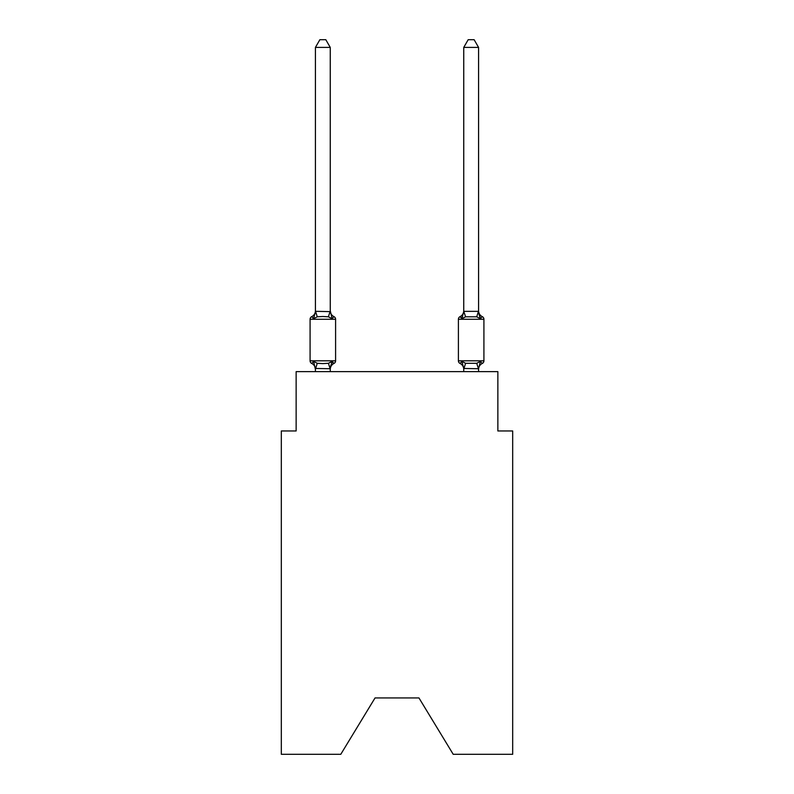 <?xml version="1.0" encoding="UTF-8"?>
<svg xmlns="http://www.w3.org/2000/svg" width="794" height="794" viewBox="0 0 794 794"><rect width="100%" height="100%" fill="white"/><g stroke="black" fill="none" stroke-linecap="round" stroke-linejoin="round"><path stroke-width="1.19" d="M418.954 697.936L453.215 754.3L512.686 754.3L512.686 430.963L497.858 430.963L497.858 371.642L296.142 371.642L296.142 430.963L281.314 430.963L281.314 754.3L340.785 754.3L375.046 697.936L418.954 697.936L375.046 697.936M331.227 362.382L332.11 361.389L330.254 368.734L315.426 368.466L315.426 369.349A6.531 6.531 0 0 0 311.754 363.473A2.968 2.968 0 0 1 310.087 360.813A2.968 2.968 0 0 0 311.754 363.473A2.968 2.968 0 0 1 310.087 360.813A2.968 2.968 0 0 0 311.754 363.473L313.57 361.389L311.754 363.473A2.968 2.968 0 0 1 310.087 360.813A2.968 2.968 0 0 0 311.754 363.473L313.57 361.389L311.754 363.473A2.968 2.968 0 0 1 310.087 360.813A2.968 2.968 0 0 0 311.754 363.473L313.57 361.389L311.754 363.473A2.968 2.968 0 0 1 310.087 360.813A2.968 2.968 0 0 0 311.754 363.473L313.57 361.389L311.754 363.473A2.968 2.968 0 0 1 310.087 360.813A2.968 2.968 0 0 0 311.754 363.473L313.57 361.389L311.754 363.473A2.968 2.968 0 0 1 310.087 360.813A2.968 2.968 0 0 0 311.754 363.473A2.968 2.968 0 0 1 310.087 360.813A2.968 2.968 0 0 0 311.754 363.473L313.57 361.389L311.754 363.473A2.968 2.968 0 0 1 310.087 360.813A2.968 2.968 0 0 0 311.754 363.473L313.57 361.389L311.754 363.473A2.968 2.968 0 0 1 310.087 360.813A2.968 2.968 0 0 0 311.754 363.473L313.57 361.389L311.754 363.473A2.968 2.968 0 0 1 310.087 360.813A2.968 2.968 0 0 0 311.754 363.473L313.57 361.389L311.754 363.473A2.968 2.968 0 0 1 310.087 360.813A2.968 2.968 0 0 0 311.754 363.473L313.57 361.389L311.754 363.473A2.968 2.968 0 0 1 310.087 360.813A2.968 2.968 0 0 0 311.754 363.473A2.968 2.968 0 0 1 310.087 360.813A2.968 2.968 0 0 0 311.754 363.473L313.57 361.389L311.754 363.473A2.968 2.968 0 0 1 310.087 360.813A2.968 2.968 0 0 0 311.754 363.473L313.57 361.389L311.754 363.473A2.968 2.968 0 0 1 310.087 360.813A2.968 2.968 0 0 0 311.754 363.473L313.57 361.389L311.754 363.473A2.968 2.968 0 0 1 310.087 360.813A2.968 2.968 0 0 0 311.754 363.473L313.57 361.389L311.754 363.473A2.968 2.968 0 0 1 310.087 360.813A2.968 2.968 0 0 0 311.754 363.473L313.57 361.389L311.754 363.473L313.57 361.389L311.754 363.473L313.57 361.389L317.272 363.295L322.84 363.592L328.408 363.295L332.11 361.389L333.927 363.473A2.968 2.968 0 0 0 335.594 360.813A2.968 2.968 0 0 1 333.927 363.473L333.083 363.066L333.927 363.473A2.968 2.968 0 0 0 335.594 360.813A2.968 2.968 0 0 1 333.927 363.473A2.968 2.968 0 0 0 335.594 360.813A2.968 2.968 0 0 1 333.927 363.473L333.083 363.066L333.927 363.473A2.968 2.968 0 0 0 335.594 360.813A2.968 2.968 0 0 1 333.927 363.473A2.968 2.968 0 0 0 335.594 360.813A2.968 2.968 0 0 1 333.927 363.473L333.083 363.066L333.927 363.473A2.968 2.968 0 0 0 335.594 360.813A2.968 2.968 0 0 1 333.927 363.473A2.968 2.968 0 0 0 335.594 360.813A2.968 2.968 0 0 1 333.927 363.473L333.083 363.066L333.927 363.473A2.968 2.968 0 0 0 335.594 360.813A2.968 2.968 0 0 1 333.927 363.473A2.968 2.968 0 0 0 335.594 360.813A2.968 2.968 0 0 1 333.927 363.473L333.083 363.066L333.927 363.473A2.968 2.968 0 0 0 335.594 360.813A2.968 2.968 0 0 1 333.927 363.473A2.968 2.968 0 0 0 335.594 360.813A2.968 2.968 0 0 1 333.927 363.473L333.083 363.066L333.927 363.473A2.968 2.968 0 0 0 335.594 360.813A2.968 2.968 0 0 1 333.927 363.473A2.968 2.968 0 0 0 335.594 360.813A2.968 2.968 0 0 1 333.927 363.473L333.083 363.066L333.927 363.473A2.968 2.968 0 0 0 335.594 360.813A2.968 2.968 0 0 1 333.927 363.473A2.968 2.968 0 0 0 335.594 360.813A2.968 2.968 0 0 1 333.927 363.473L333.083 363.066L333.927 363.473A2.968 2.968 0 0 0 335.594 360.813A2.968 2.968 0 0 1 333.927 363.473A2.968 2.968 0 0 0 335.594 360.813A2.968 2.968 0 0 1 333.927 363.473L333.083 363.066M332.11 318.702L328.408 316.796L322.84 316.498L317.272 316.796L313.57 318.702L311.754 316.617A2.968 2.968 0 0 0 310.087 319.277A2.968 2.968 0 0 1 311.754 316.617L313.57 318.702L311.754 316.617A2.968 2.968 0 0 0 310.087 319.277A2.968 2.968 0 0 1 311.754 316.617L313.57 318.702L311.754 316.617A2.968 2.968 0 0 0 310.087 319.277A2.968 2.968 0 0 1 311.754 316.617L313.57 318.702L311.754 316.617A2.968 2.968 0 0 0 310.087 319.277A2.968 2.968 0 0 1 311.754 316.617L313.57 318.702L311.754 316.617A2.968 2.968 0 0 0 310.087 319.277A2.968 2.968 0 0 1 311.754 316.617L313.57 318.702L311.754 316.617A2.968 2.968 0 0 0 310.087 319.277A2.968 2.968 0 0 1 311.754 316.617L313.57 318.702L311.754 316.617A2.968 2.968 0 0 0 310.087 319.277A2.968 2.968 0 0 1 311.754 316.617L313.57 318.702L311.754 316.617A2.968 2.968 0 0 0 310.087 319.277A2.968 2.968 0 0 1 311.754 316.617L313.57 318.702L311.754 316.617A2.968 2.968 0 0 0 310.087 319.277A2.968 2.968 0 0 1 311.754 316.617L313.57 318.702L311.754 316.617A2.968 2.968 0 0 0 310.087 319.277A2.968 2.968 0 0 1 311.754 316.617L313.57 318.702L311.754 316.617A2.968 2.968 0 0 0 310.087 319.277A2.968 2.968 0 0 1 311.754 316.617L313.57 318.702L311.754 316.617A2.968 2.968 0 0 0 310.087 319.277A2.968 2.968 0 0 1 311.754 316.617L313.57 318.702L311.754 316.617A2.968 2.968 0 0 0 310.087 319.277A2.968 2.968 0 0 1 311.754 316.617L313.57 318.702L311.754 316.617A2.968 2.968 0 0 0 310.087 319.277A2.968 2.968 0 0 1 311.754 316.617L313.57 318.702L311.754 316.617A2.968 2.968 0 0 0 310.087 319.277A2.968 2.968 0 0 1 311.754 316.617L313.57 318.702L311.754 316.617A2.968 2.968 0 0 0 310.087 319.277A2.968 2.968 0 0 1 311.754 316.617L313.57 318.702L311.754 316.617A2.968 2.968 0 0 0 310.087 319.277A2.968 2.968 0 0 1 311.754 316.617L313.57 318.702L311.754 316.617A2.968 2.968 0 0 0 310.087 319.277A2.968 2.968 0 0 1 311.754 316.617L313.57 318.702L315.546 311.317L330.254 311.625L330.254 310.742L332.11 318.702L333.927 316.617A2.968 2.968 0 0 1 335.594 319.277L335.594 360.813A2.968 2.968 0 0 1 333.927 363.473A2.968 2.968 0 0 0 335.594 360.813L335.594 319.277L335.594 360.813L335.594 319.277L335.594 360.813L335.594 319.277L335.594 360.813L335.594 319.277L335.594 360.813L335.594 319.277L335.594 360.813L335.594 319.277L335.594 360.813L335.594 319.277L335.594 360.813L335.594 319.277L335.594 360.813L335.594 319.277L335.594 360.813L310.087 360.813L310.087 319.277L335.594 319.277M330.254 368.466L330.949 364.982L330.254 368.466M482.246 363.473L480.43 361.389L482.246 363.473A2.968 2.968 0 0 0 483.913 360.813A2.968 2.968 0 0 1 482.246 363.473A2.968 2.968 0 0 0 483.913 360.813A2.968 2.968 0 0 1 482.246 363.473A2.968 2.968 0 0 0 483.913 360.813A2.968 2.968 0 0 1 482.246 363.473A2.968 2.968 0 0 0 483.913 360.813A2.968 2.968 0 0 1 482.246 363.473A2.968 2.968 0 0 0 483.913 360.813A2.968 2.968 0 0 1 482.246 363.473A2.968 2.968 0 0 0 483.913 360.813A2.968 2.968 0 0 1 482.246 363.473A2.968 2.968 0 0 0 483.913 360.813A2.968 2.968 0 0 1 482.246 363.473A2.968 2.968 0 0 0 483.913 360.813A2.968 2.968 0 0 1 482.246 363.473A2.968 2.968 0 0 0 483.913 360.813A2.968 2.968 0 0 1 482.246 363.473A6.531 6.531 0 0 0 478.574 369.349L478.574 369.349M458.406 319.277L483.913 319.277A2.968 2.968 0 0 0 482.246 316.617A6.531 6.531 0 0 1 478.574 310.742A6.531 6.531 0 0 0 482.246 316.617A2.968 2.968 0 0 1 483.913 319.277A2.968 2.968 0 0 0 482.246 316.617A6.531 6.531 0 0 1 478.574 310.742A6.531 6.531 0 0 0 482.246 316.617A2.968 2.968 0 0 1 483.913 319.277A2.968 2.968 0 0 0 482.246 316.617A6.531 6.531 0 0 1 478.574 310.742A6.531 6.531 0 0 0 482.246 316.617A2.968 2.968 0 0 1 483.913 319.277A2.968 2.968 0 0 0 482.246 316.617A6.531 6.531 0 0 1 478.574 310.742A6.531 6.531 0 0 0 482.246 316.617A2.968 2.968 0 0 1 483.913 319.277A2.968 2.968 0 0 0 482.246 316.617A6.531 6.531 0 0 1 478.574 310.742A6.531 6.531 0 0 0 482.246 316.617A2.968 2.968 0 0 1 483.913 319.277A2.968 2.968 0 0 0 482.246 316.617A6.531 6.531 0 0 1 478.574 310.742A6.531 6.531 0 0 0 482.246 316.617A2.968 2.968 0 0 1 483.913 319.277A2.968 2.968 0 0 0 482.246 316.617A6.531 6.531 0 0 1 478.574 310.742A6.531 6.531 0 0 0 482.246 316.617A2.968 2.968 0 0 1 483.913 319.277A2.968 2.968 0 0 0 482.246 316.617A6.531 6.531 0 0 1 478.574 310.742A6.531 6.531 0 0 0 482.246 316.617A2.968 2.968 0 0 1 483.913 319.277A2.968 2.968 0 0 0 482.246 316.617A6.531 6.531 0 0 1 478.574 310.742A6.531 6.531 0 0 0 482.246 316.617L480.43 318.702L482.246 316.617A2.968 2.968 0 0 1 483.913 319.277L483.913 360.813L458.406 360.813A2.968 2.968 0 0 0 460.073 363.473A2.968 2.968 0 0 1 458.406 360.813A2.968 2.968 0 0 0 460.073 363.473L461.89 361.389L460.073 363.473A6.531 6.531 0 0 1 463.746 369.349L463.746 368.466L463.746 369.349A6.531 6.531 0 0 0 460.073 363.473A2.968 2.968 0 0 1 458.406 360.813A2.968 2.968 0 0 0 460.073 363.473A2.968 2.968 0 0 1 458.406 360.813A2.968 2.968 0 0 0 460.073 363.473A6.531 6.531 0 0 1 463.746 369.349A6.531 6.531 0 0 0 460.073 363.473A2.968 2.968 0 0 1 458.406 360.813A2.968 2.968 0 0 0 460.073 363.473L461.89 361.389L460.073 363.473A2.968 2.968 0 0 1 458.406 360.813A2.968 2.968 0 0 0 460.073 363.473L461.89 361.389L460.073 363.473A6.531 6.531 0 0 1 463.746 369.349A6.531 6.531 0 0 0 460.073 363.473A2.968 2.968 0 0 1 458.406 360.813A2.968 2.968 0 0 0 460.073 363.473L461.89 361.389L460.073 363.473A2.968 2.968 0 0 1 458.406 360.813A2.968 2.968 0 0 0 460.073 363.473L461.89 361.389L460.073 363.473A6.531 6.531 0 0 1 463.746 369.349A6.531 6.531 0 0 0 460.073 363.473A2.968 2.968 0 0 1 458.406 360.813A2.968 2.968 0 0 0 460.073 363.473L461.89 361.389L460.073 363.473A2.968 2.968 0 0 1 458.406 360.813A2.968 2.968 0 0 0 460.073 363.473L461.89 361.389L460.073 363.473A6.531 6.531 0 0 1 463.746 369.349A6.531 6.531 0 0 0 460.073 363.473A2.968 2.968 0 0 1 458.406 360.813A2.968 2.968 0 0 0 460.073 363.473L461.89 361.389L460.073 363.473A2.968 2.968 0 0 1 458.406 360.813A2.968 2.968 0 0 0 460.073 363.473L461.89 361.389L460.073 363.473A6.531 6.531 0 0 1 463.746 369.349A6.531 6.531 0 0 0 460.073 363.473A2.968 2.968 0 0 1 458.406 360.813A2.968 2.968 0 0 0 460.073 363.473L461.89 361.389L460.073 363.473A2.968 2.968 0 0 1 458.406 360.813A2.968 2.968 0 0 0 460.073 363.473L461.89 361.389L460.073 363.473A6.531 6.531 0 0 1 463.746 369.349A6.531 6.531 0 0 0 460.073 363.473A2.968 2.968 0 0 1 458.406 360.813A2.968 2.968 0 0 0 460.073 363.473L461.89 361.389L460.073 363.473A2.968 2.968 0 0 1 458.406 360.813A2.968 2.968 0 0 0 460.073 363.473L461.89 361.389L460.073 363.473A6.531 6.531 0 0 1 463.746 369.349A6.531 6.531 0 0 0 460.073 363.473A2.968 2.968 0 0 1 458.406 360.813A2.968 2.968 0 0 0 460.073 363.473L461.89 361.389L460.073 363.473A2.968 2.968 0 0 1 458.406 360.813A2.968 2.968 0 0 0 460.073 363.473L461.89 361.389L460.073 363.473A6.531 6.531 0 0 1 463.746 369.349A6.531 6.531 0 0 0 460.073 363.473A2.968 2.968 0 0 1 458.406 360.813L458.406 319.277A2.968 2.968 0 0 1 460.073 316.617L460.917 317.024M478.574 311.357L478.574 47.412L463.746 47.412L463.746 311.357L478.574 311.357L480.43 318.702L478.881 313.858L480.43 318.702L478.881 313.858L480.43 318.702L478.881 313.858L480.43 318.702L478.881 313.858L480.43 318.702L478.881 313.858L480.43 318.702L478.881 313.858L480.43 318.702L478.881 313.858L480.43 318.702L478.881 313.858L480.43 318.702L478.881 313.858L480.43 318.702L476.728 316.796L465.592 316.796L461.89 318.702L460.073 316.617A6.531 6.531 0 0 0 463.746 310.742M463.746 371.642L463.746 368.466L461.89 361.389L460.073 363.473L461.89 361.389L460.073 363.473L461.89 361.389L465.592 363.295L476.728 363.295L480.43 361.389L478.574 368.734L463.746 368.466M462.584 316.349L461.89 318.702L462.584 316.349M330.254 47.412L315.426 47.412L319.873 39.7L325.808 39.7L330.254 47.412L330.254 311.625M333.927 363.473L332.11 361.389L333.927 363.473A6.531 6.531 0 0 0 330.254 369.349M461.89 318.702L463.746 311.357L465.592 316.796M315.426 47.412L315.426 311.357M311.754 316.617A6.531 6.531 0 0 0 315.426 310.742L315.426 311.625M330.254 371.642L330.254 368.734M315.426 371.642L315.426 368.734M313.57 361.389L315.426 369.349M330.254 310.742A6.531 6.531 0 0 0 333.927 316.617M478.574 371.642L478.574 368.734M463.746 47.412L468.192 39.7L474.127 39.7L478.574 47.412M317.272 363.295L315.546 368.773M328.408 363.295L330.135 368.773M315.546 311.317L317.272 316.796M330.135 311.317L328.408 316.796M478.454 368.773L476.728 363.295M463.865 368.773L465.592 363.295M476.728 316.796L478.454 311.317"/></g></svg>
